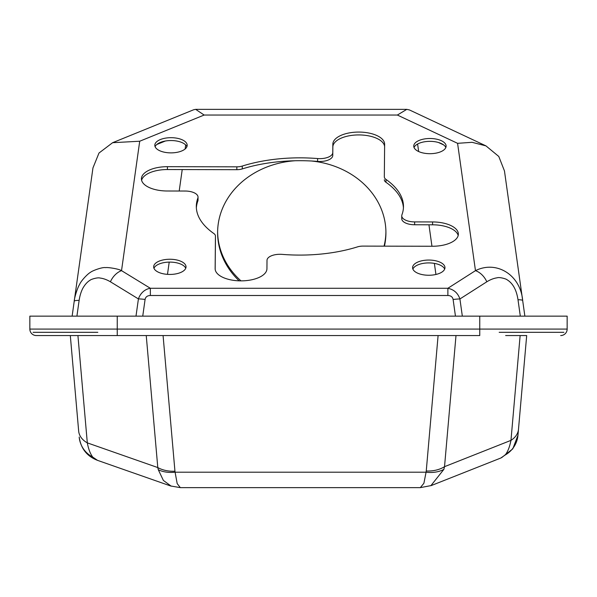 <?xml version="1.0" encoding="UTF-8"?>
<svg xmlns="http://www.w3.org/2000/svg" width="597" height="597" viewBox="0 0 597 597"><rect width="100%" height="100%" fill="white"/><g stroke="black" fill="none" stroke-linecap="round" stroke-linejoin="round"><path stroke-width="0.9" d="M240.964 280.866A84.155 72.133 0 0 1 217.621 231.823M239.128 280.829A84.155 72.133 0 0 1 217.614 232.658A84.155 72.133 0 0 1 295.119 160.75M267.008 260.337A12.947 6.082 180 0 1 279.956 254.285A12.947 6.082 180 0 1 282.172 254.374A103.58 48.626 0 0 0 357.499 246.874A9.709 4.56 180 0 1 362.894 246.106A9.709 4.56 180 0 1 362.939 246.106L432.347 246.255A25.895 12.156 0 0 0 458.362 234.099A25.895 12.156 0 0 0 432.579 221.942L414.639 221.905A12.947 6.082 180 0 1 401.744 215.823A12.947 6.082 180 0 1 401.938 214.786A103.58 48.626 0 0 0 403.468 206.465A103.58 48.626 0 0 0 385.968 179.421A9.709 4.56 180 0 1 384.326 176.884A9.709 4.56 180 0 1 384.326 176.869L384.632 144.28A25.895 12.156 0 0 0 384.632 144.228A25.895 12.156 0 0 0 358.737 132.071A25.895 12.156 0 0 0 332.85 144.168L332.768 152.593A12.947 6.082 180 0 1 317.604 158.556A103.58 48.626 0 0 0 299.888 157.839A103.58 48.626 0 0 0 242.278 166.056A9.709 4.56 180 0 1 236.837 166.824L167.429 166.682A25.895 12.156 0 0 0 167.309 166.682A25.895 12.156 0 0 0 141.422 178.839A25.895 12.156 0 0 0 167.197 190.995L185.137 191.033A12.947 6.082 180 0 1 198.032 197.107A12.947 6.082 180 0 1 197.838 198.152A103.58 48.626 0 0 0 196.316 206.465A103.58 48.626 0 0 0 213.808 233.509A9.709 4.56 180 0 1 215.45 236.046A9.709 4.56 180 0 1 215.45 236.069L215.144 268.65A25.895 12.156 0 0 0 215.144 268.71A25.895 12.156 0 0 0 240.979 280.866A25.895 12.156 0 0 0 266.934 268.762L267.008 260.337M384.61 146.578A25.895 12.156 0 0 0 358.737 134.929A25.895 12.156 0 0 0 332.85 147.026L332.768 155.451A12.947 6.082 180 0 1 317.604 161.414A103.58 48.626 0 0 0 299.888 160.697A103.58 48.626 0 0 0 242.278 168.914A9.709 4.56 180 0 1 236.837 169.682L167.429 169.541A25.895 12.156 0 0 0 167.309 169.541A25.895 12.156 0 0 0 141.601 180.264M185.742 268.269A16.186 7.597 0 0 0 169.846 262.105A16.186 7.597 0 0 0 153.951 268.269M169.846 259.247A16.186 7.597 0 0 0 153.66 266.844A16.186 7.597 0 0 0 169.846 274.441A16.186 7.597 0 0 0 186.025 266.844A16.186 7.597 0 0 0 169.846 259.247M186.891 146.705A16.186 7.597 0 0 0 170.996 140.541A16.186 7.597 0 0 0 155.101 146.705M170.996 137.683A16.186 7.597 0 0 0 154.817 145.28A16.186 7.597 0 0 0 170.996 152.877A16.186 7.597 0 0 0 187.182 145.28A16.186 7.597 0 0 0 170.996 137.683M445.825 147.519A16.186 7.597 0 0 0 429.93 141.347A16.186 7.597 0 0 0 414.034 147.519M429.93 138.497A16.186 7.597 0 0 0 413.751 146.093A16.186 7.597 0 0 0 429.93 153.69A16.186 7.597 0 0 0 446.116 146.093A16.186 7.597 0 0 0 429.93 138.497M444.675 269.083A16.186 7.597 0 0 0 428.78 262.911A16.186 7.597 0 0 0 412.885 269.083M428.78 260.053A16.186 7.597 0 0 0 412.594 267.657A16.186 7.597 0 0 0 428.78 275.254A16.186 7.597 0 0 0 444.966 267.657A16.186 7.597 0 0 0 428.78 260.053M563.911 332.32L499.182 332.32M97.818 332.32L33.089 332.32M97.818 329.081L33.089 329.081M563.911 329.081L499.182 329.081M185.682 144.937L185.107 148.996M182.219 169.57L179.204 191.018M169.212 262.105L167.488 274.359M435.929 274.471L434.37 263.381M431.959 246.255L428.944 224.793M418.654 151.541L417.594 144.034M311.425 161.003A84.155 72.133 0 0 1 385.923 232.658A84.155 72.133 0 0 1 384.438 246.151M385.916 231.823A84.155 72.133 0 0 1 384.043 246.151M504.472 171.011L524.867 316.134M76.916 316.134L79.132 300.381A16.186 2.231 -172 0 0 74.215 301.284L92.96 167.906L98.99 153.033L112.617 142.698L139.713 141.228L204.152 115.042L397.363 115.042L457.578 143.325L475.473 270.65C496.637 260.068 520.532 274.978 522.696 300.634A16.186 2.231 172 0 0 518.002 299.739L520.308 316.134M462.332 316.134L459.914 298.97C457.914 293.097 453.899 289.53 447.877 288.276L475.473 270.65A16.186 11.515 57.4 0 1 486.809 281.791C490.406 279.59 493.846 278.262 497.122 277.814C499.45 276.881 506.375 278.948 506.995 279.717C512.86 283.254 516.524 289.926 518.002 299.739M486.809 281.791L459.914 298.97A9.709 1.336 172 0 0 453.116 299.507L455.451 316.134M150.347 295.5L150.347 288.276L447.877 288.276L447.877 295.5L150.347 295.5C147.317 295.605 145.564 296.925 145.086 299.455A9.709 1.336 -172 0 0 138.414 298.918L135.997 316.134M79.132 300.381C79.834 295.761 81.058 291.739 82.804 288.321C84.953 284.53 87.401 281.821 90.162 280.18C90.841 279.366 97.714 277.187 100.065 278.053C103.363 278.426 106.811 279.672 110.415 281.784L138.414 298.918C140.302 293.328 144.773 289.105 150.347 288.276L121.527 270.642A16.186 11.336 121.5 0 0 110.415 281.784M139.713 141.228L121.527 270.642C118.639 268.814 107.408 267.135 105.662 267.635C102.072 266.896 91.475 271.157 90.58 272.292C88.14 273.374 81.043 280.694 79.565 284.53C77.759 287.082 74.379 297.388 74.215 301.284L72.133 316.134M204.152 115.042L195.659 109.355L193.741 109.729L112.617 142.698M397.363 115.042L406.803 109.355L409.452 109.945L485.98 145.892L498.786 156.459L504.465 170.951M457.578 143.325L472.07 142.31L485.98 145.892M458.183 235.524A25.895 12.156 0 0 0 432.579 224.8L414.639 224.763A12.947 6.082 180 0 1 401.744 218.681L401.744 215.823M403.423 207.898A103.58 48.626 0 0 0 385.968 182.279A9.709 4.56 180 0 1 384.326 179.742A9.709 4.56 180 0 1 384.326 179.727L384.326 179.742M198.032 197.107L198.032 199.965A12.947 6.082 180 0 1 197.838 201.01A103.58 48.626 0 0 0 196.361 207.898M215.45 238.882A9.709 4.56 180 0 1 215.45 238.904A9.709 4.56 180 0 1 215.45 238.927L215.166 269.21M71.931 335.559L117.243 335.559L36.32 335.559L71.931 335.559L70.312 335.559L78.67 431.116A25.895 17.626 -5 0 0 87.311 442.87C88.49 449.116 90.304 453.862 92.759 457.108L97.505 460.347M515.36 335.559L526.688 335.559L517.965 435.258L525.009 354.79M525.069 335.559L505.652 335.559M479.757 316.134L479.757 335.559L117.243 335.559L117.243 329.081L29.85 329.081L29.85 316.134L567.15 316.134L567.15 329.081A6.47 6.47 0 0 1 560.68 335.559A6.47 6.47 0 0 0 567.15 329.081L117.243 329.081L117.243 316.134M520.136 335.559L510.965 440.37A25.895 17.626 5 0 0 518.494 429.28M438.101 335.559L426.251 470.988A25.895 17.626 5 0 0 444.526 466.675L443.862 469.376L430.862 485.712M146.243 335.559L157.795 467.57A25.895 17.626 -5 0 0 174.951 471.22L163.078 335.559M71.976 354.596L78.67 431.116M36.32 335.559A6.47 6.47 0 0 1 29.85 329.081A6.47 6.47 0 0 0 36.32 335.559M455.996 335.559L444.526 466.675L510.965 440.37C509.651 447.056 507.711 451.944 505.137 455.033A25.895 25.402 5 0 0 517.965 435.258L512.801 448.847L501.562 457.698M500.823 458.018L505.137 455.033M431.31 485.54L420.348 487.63L423.907 483.234L426.064 472.205A25.895 17.417 12.8 0 0 443.862 469.376M77.923 335.559L87.311 442.87L157.795 467.57L158.309 469.749A25.895 17.455 -11.8 0 0 175.093 472.205L177.182 483.592L180.339 487.645L420.348 487.645M171.182 486.159L163.377 480.436L158.309 469.749M97.505 460.339C86.938 456.302 80.834 448.541 79.192 437.049A25.895 25.246 -5 0 0 92.759 457.108M167.429 166.682L167.429 169.541M317.604 158.556L317.604 161.414M156.78 144.504L165.384 141.011M438.504 142.504L443.661 144.929M145.086 299.455L142.743 316.134M453.116 299.507C452.63 296.948 450.884 295.612 447.877 295.5M197.838 198.152L197.838 201.01M236.837 166.824L236.837 169.682M242.278 168.914L242.278 166.056M332.768 155.451L332.768 152.593M332.85 144.168L332.85 147.026M385.968 182.279L385.968 179.421M414.639 224.763L414.639 221.905M432.579 221.942L432.579 224.8M426.251 470.988L426.064 472.205L175.093 472.205L174.951 471.22M406.803 109.355L195.659 109.355M431.273 485.555L500.868 458.003M97.453 460.332L170.72 486.003M170.675 485.98L180.339 487.63"/></g></svg>
